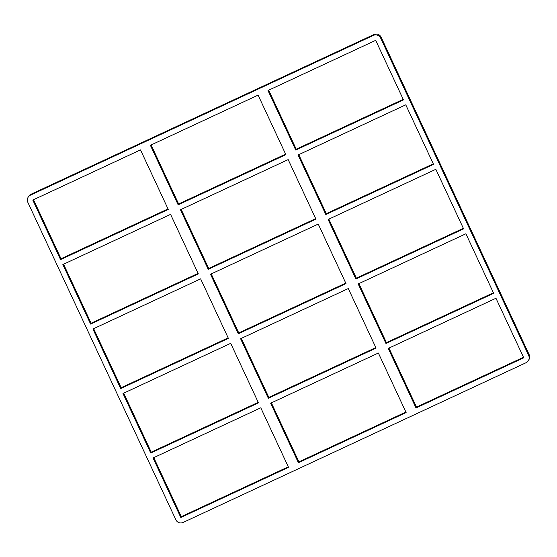 <?xml version="1.0" encoding="UTF-8"?>
<svg xmlns="http://www.w3.org/2000/svg" width="557" height="557" viewBox="0 0 557 557"><rect width="100%" height="100%" fill="white"/><g stroke="black" fill="none" stroke-linecap="round" stroke-linejoin="round"><path stroke-width="0.84" d="M378.37 353.027L406.13 412.563L298.413 462.735L270.653 403.198L378.37 353.027M348.299 288.547L376.066 348.083L268.349 398.262L240.589 338.726L348.299 288.547M318.235 224.074L345.994 283.61L238.285 333.782L210.518 274.246L318.235 224.074M258.1 95.122L285.866 154.658L178.149 204.83L150.39 145.293L258.1 95.122M288.171 159.594L315.93 219.131L208.214 269.303L180.454 209.766L288.171 159.594M416.009 407.961L388.25 348.424L495.967 298.253L523.726 357.789L416.009 407.961L416.497 407.104L388.974 348.09M403.219 99.362L296.227 149.199L295.746 150.056L267.987 90.519L375.697 40.341L403.463 99.877L295.746 150.056M296.227 149.199L268.711 90.178M385.945 343.481L358.186 283.945L465.896 233.773L493.662 293.309L385.945 343.481L386.426 342.632L358.91 283.61M355.881 279.008L328.115 219.472L435.832 169.3L463.591 228.836L355.881 279.008L356.362 278.152L328.839 219.131M325.81 214.529L298.051 154.992L405.768 104.82L433.527 164.357L325.81 214.529L326.298 213.672L298.775 154.658M416.497 407.104L523.483 357.274M433.283 163.842L326.298 213.672M463.354 228.314L356.362 278.152M493.418 292.794L386.426 342.632M528.67 355.484L380.64 38.043L381.12 37.187L529.15 354.635L528.67 355.484A5.452 5.452 29.5 0 1 526.031 362.732L183.121 522.452A5.452 5.452 29.5 0 1 175.88 519.813L27.85 202.365A5.452 5.452 29.5 0 1 30.489 195.124L30.969 194.268A5.452 5.452 -150.5 0 0 28.525 196.53L28.045 197.38M30.969 194.268L373.879 34.548L373.392 35.404A5.452 5.452 29.5 0 1 380.64 38.043M373.392 35.404L30.489 195.124M288.533 467.337L180.816 517.509L153.057 457.972L260.773 407.801L288.533 467.337M122.993 393.5L230.702 343.328L258.469 402.864L150.752 453.036L122.993 393.5M92.922 329.02L200.638 278.848L228.398 338.384L120.688 388.556L92.922 329.02M62.857 264.54L170.574 214.368L198.334 273.905L90.617 324.077L62.857 264.54M60.553 259.604L32.793 200.067L140.503 149.896L168.27 209.432L60.553 259.604L61.033 258.747L168.026 208.91M285.623 154.136L178.63 203.973L151.114 144.952M178.149 204.83L178.63 203.973M315.687 218.616L208.701 268.453L181.178 209.432M208.214 269.303L208.701 268.453M198.09 273.39L91.104 323.227L90.617 324.077M345.758 283.095L238.765 332.926L211.242 273.905M238.285 333.782L238.765 332.926M228.161 337.869L121.168 387.7L120.688 388.556M150.752 453.036L151.232 452.18L123.717 393.158M93.646 328.686L121.168 387.7M63.582 264.206L91.104 323.227M33.517 199.726L61.033 258.747M381.12 37.187A5.452 5.452 -150.5 0 0 373.879 34.548M528.475 360.47L528.955 359.62A5.452 5.452 -150.5 0 0 529.15 354.635M375.822 347.568L268.829 397.406L241.313 338.384M405.886 412.048L298.9 461.878L271.377 402.864M258.225 402.342L151.232 452.18M153.781 457.638L181.303 516.659L288.289 466.822M268.829 397.406L268.349 398.262M298.9 461.878L298.413 462.735M181.303 516.659L180.816 517.509"/></g></svg>
